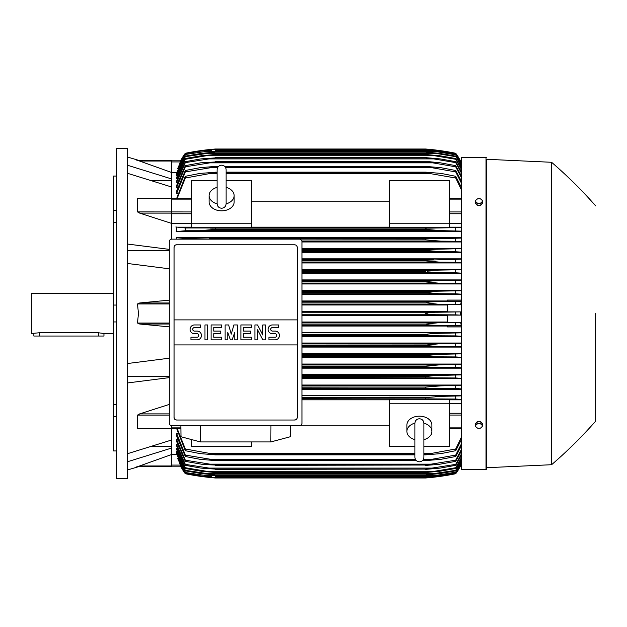 <?xml version="1.0" encoding="UTF-8"?>
<svg xmlns="http://www.w3.org/2000/svg" width="627" height="627" viewBox="0 0 627 627"><rect width="100%" height="100%" fill="white"/><g stroke="black" fill="none" stroke-linecap="round" stroke-linejoin="round"><path stroke-width="0.94" d="M226.128 203.728L226.128 169.69C225.861 166.954 224.356 165.45 221.621 165.183C218.886 165.45 217.381 166.954 217.114 169.69L217.114 203.736C217.381 206.471 218.886 207.976 221.621 208.242C224.356 207.976 225.861 206.471 226.128 203.736L226.128 203.712M217.114 187.371L217.114 187.371A12.516 8.849 180 0 0 209.105 195.6L209.105 201.972A12.516 8.849 180 0 0 221.621 210.821A12.516 8.849 180 0 0 234.137 201.972L234.137 195.6A12.516 8.849 180 0 1 226.128 203.861M217.114 203.861A12.516 8.849 180 0 1 209.105 195.6M226.128 169.69L226.128 187.371A12.516 8.849 180 0 1 234.137 195.6M251.662 223.212L251.662 227.711L191.58 227.711L191.58 223.212L251.662 223.212L251.662 180.733L226.128 180.733M191.58 223.212L191.58 180.733L217.114 180.733M251.662 201.149L389.359 201.149M389.359 227.154L251.662 227.154M449.441 223.212L449.441 227.711L389.359 227.711L389.359 180.733L449.441 180.733L449.441 223.212L389.359 223.212M191.58 223.236L171.547 223.236M171.547 239.153L171.547 186.971L127.485 173.287M139.962 213.196L137.493 211.91L137.493 198.406L138.081 198.124M171.547 223.384L139.68 213.117L171.547 213.117M127.485 244.044L169.298 249.374M127.485 250.322L169.298 250.322M169.298 268.803L127.485 263.473M169.298 326.863L139.68 324.018L137.493 323.046L138.457 313.5L137.493 303.954L139.68 302.982L169.298 300.137M152.102 180.411L171.547 180.411M127.485 165.238L171.547 178.922L171.547 172.456L137.493 160.285L171.547 160.285L138.457 160.285L127.485 157.024M127.485 148.262L127.485 478.738L116.473 478.738L116.473 148.262L127.485 148.262M116.473 416.649L113.463 416.649L113.463 404.713L116.473 404.713M113.463 416.649L113.463 450.938L116.473 450.938M113.463 176.062L116.473 176.062L113.463 176.062L113.463 210.351L116.473 210.351M116.473 222.287L113.463 222.287L113.463 210.351M116.473 321.941L113.463 321.941L113.463 305.059L116.473 305.059M113.463 321.941L113.463 404.713M113.463 222.287L113.463 305.059M113.463 293.475L31.35 293.475L31.35 333.525L39.36 332.757L98.447 332.757L103.957 333.525L113.463 333.525M33.85 333.525L33.85 336.033L103.957 336.033L103.957 333.525M127.485 376.678L169.298 376.678M127.485 363.527L169.298 358.197M152.102 446.589L171.547 446.589M137.509 466.7L171.547 454.544L171.547 448.078L127.485 461.762M169.298 377.626L127.485 382.956M127.485 453.713L171.547 440.029L171.547 428.594L137.493 428.594L137.493 415.09L139.962 413.804M389.359 395.504L301.987 395.504M461.456 395.504L449.441 395.504M301.987 389.273L461.456 389.273M461.456 385.025L301.987 385.025M301.987 378.716L461.456 378.716M461.456 374.538L301.987 374.538M301.987 368.167L461.456 368.167M461.456 364.044L301.987 364.044M301.987 357.625L461.456 357.625M461.456 353.542L301.987 353.542M301.987 347.092L461.456 347.092M461.456 343.032L301.987 343.032M301.987 336.558L461.456 336.558M461.456 332.522L301.987 332.522M461.456 326.918L447.443 326.918L447.443 325.907L461.456 325.907M301.987 326.032L447.443 326.032M447.443 322.012L301.987 322.012M301.987 315.506L447.443 315.506M301.987 314.754L437.599 314.754C431.956 314.778 427.975 314.362 425.662 313.5C428.186 312.614 432.168 312.191 437.599 312.246L460.414 311.878L447.443 311.878L447.443 304.597L460.281 304.597L438.195 304.236L425.662 302.825C428.037 302.065 431.799 301.705 436.948 301.736L461.456 301.281M301.987 312.246L437.599 312.246L301.987 312.246M301.987 322.764L460.281 322.403L447.443 322.403L447.443 315.122L460.414 315.122L455.704 314.856L455.704 312.144M455.704 314.856L437.599 314.754M460.414 315.122L460.414 311.878M447.443 311.494L301.987 311.494M301.987 304.236L438.195 304.236M301.987 304.988L447.443 304.988M301.987 302.982L425.662 302.982M301.987 302.825L425.662 302.825M455.704 304.338L455.704 301.626M301.987 301.736L436.948 301.736L301.987 301.736M301.987 324.018L425.662 324.018L438.195 322.764M301.987 325.264L436.948 325.264C431.768 325.288 428.006 324.927 425.662 324.175L301.987 324.175M461.456 325.719L455.704 325.374L455.704 322.662M455.704 325.374L436.948 325.264M301.987 335.782L436.235 335.782L425.662 334.849L301.987 334.849M425.662 334.849L427.152 334.113L433.743 333.431L461.456 332.835M301.987 334.528L425.749 334.481M461.456 336.244L455.704 335.892L455.704 333.18M455.704 335.892L436.235 335.782M301.987 346.3L435.467 346.3L425.662 345.516L301.987 345.516M426.446 345.72L425.662 345.046L439.253 343.792L461.456 343.345M301.987 345.046L425.913 344.952M461.456 346.77L455.704 346.417L455.704 343.69M455.704 346.417L435.467 346.3M301.987 343.792L439.253 343.792M301.987 356.81L434.629 356.81L425.662 356.183L301.987 356.183M425.662 356.183L425.662 355.556L439.707 354.31L461.456 353.855M301.987 355.556L425.662 355.556M461.456 357.296L455.704 356.935L455.704 354.208M455.704 356.935L434.629 356.81M301.987 354.31L439.707 354.31M301.987 367.328L433.719 367.328L425.662 366.834L301.987 366.834M425.662 366.834L425.662 366.074L440.115 364.82L461.456 364.365M301.987 366.074L425.662 366.074M461.456 367.83L455.704 367.461L455.704 364.726M455.704 367.461L433.719 367.328M301.987 364.82L440.115 364.82M301.987 377.838L432.724 377.838L301.987 377.485M425.662 377.485L425.662 376.592L434.48 375.573L461.456 374.875M301.987 376.592L425.662 376.592M461.456 378.363L455.704 377.979L455.704 375.236M455.704 377.979L432.724 377.838M301.987 375.338L440.475 375.338M301.987 388.356L431.627 388.356L301.987 388.113M427.434 388.246L425.67 388.113L425.662 387.102L440.789 385.856L461.456 385.37M301.987 387.102L425.662 387.102M461.456 388.905L455.704 388.505L455.704 385.754M455.704 388.505L431.627 388.356M301.987 385.856L440.789 385.856M449.441 395.833L449.441 395.284L389.359 395.284L389.359 395.833L449.441 395.833M301.987 398.874L430.404 398.874L301.987 398.725M425.662 398.725L425.662 397.62L441.047 396.366L461.456 395.872M301.987 397.62L425.662 397.62M461.456 399.454L455.704 399.031L455.704 396.264M455.704 399.031L430.404 398.874M270.942 425.662L270.856 441.933L200.421 441.933L200.342 425.662M180.866 425.662L180.999 436.753L200.421 441.933M270.856 441.933L290.277 436.753L290.419 425.662M299.479 425.662L171.798 425.662A2.5 2.5 0 0 1 169.298 423.154L169.298 241.646A2.5 2.5 0 0 1 171.798 239.146L299.479 239.146A2.5 2.5 0 0 1 301.987 241.646L301.987 423.154A2.5 2.5 0 0 1 299.479 425.662M294.721 244.781L176.555 244.781A2.5 2.5 0 0 0 174.784 245.51M175.599 419.839A2.5 2.5 0 0 1 174.055 417.519L174.055 319.888L297.229 319.888L297.229 247.281A2.5 2.5 0 0 0 295.678 244.969M294.721 420.027L176.555 420.027L294.721 420.027A2.5 2.5 0 0 0 297.229 417.519L297.229 344.921L174.055 344.921M297.229 344.921L297.229 319.888L174.055 319.888L174.055 247.281M297.182 417.041C297.229 419.048 296.25 420.027 294.243 419.98M177.041 419.98C175.027 420.027 174.047 419.048 174.102 417.041M275.073 339.85A4.381 4.381 0 0 0 279.454 335.469A4.381 4.381 0 0 0 275.073 331.087L272.439 331.087A1.756 1.756 0 0 1 270.692 329.332A1.756 1.756 0 0 1 272.439 327.584L278.576 327.584L278.576 324.951L272.439 324.951A4.381 4.381 0 0 0 268.058 329.332A4.381 4.381 0 0 0 272.439 333.713L275.073 333.713A1.756 1.756 0 0 1 276.82 335.469A1.756 1.756 0 0 1 275.073 337.224L268.936 337.224L268.936 339.85L275.073 339.85M251.411 337.224L251.411 339.85L240.893 339.85L240.893 324.951L251.411 324.951L251.411 327.584L243.527 327.584L243.527 331.087L250.534 331.087L250.534 333.713L243.527 333.713L243.527 337.224L251.411 337.224M221.621 337.224L221.621 339.85L211.103 339.85L211.103 324.951L221.621 324.951L221.621 327.584L213.736 327.584L213.736 331.087L220.743 331.087L220.743 333.713L213.736 333.713L213.736 337.224L221.621 337.224M197.082 339.85A4.381 4.381 0 0 0 201.463 335.469A4.381 4.381 0 0 0 197.082 331.087L194.456 331.087A1.756 1.756 0 0 1 192.701 329.332A1.756 1.756 0 0 1 194.456 327.584L200.593 327.584L200.593 324.951L194.456 324.951A4.381 4.381 0 0 0 190.075 329.332A4.381 4.381 0 0 0 194.456 333.713L197.082 333.713A1.756 1.756 0 0 1 198.837 335.469A1.756 1.756 0 0 1 197.082 337.224L190.953 337.224L190.953 339.85L197.082 339.85M207.6 324.951L207.6 339.85L204.974 339.85L204.974 324.951L207.6 324.951M227.75 332.404L227.75 339.85L225.124 339.85L225.124 324.951L228.628 324.951L231.261 334.152L233.887 324.951L237.39 324.951L237.39 339.85L234.764 339.85L234.764 332.404L232.131 339.85L230.383 339.85L227.75 332.404M257.548 329.771L257.548 339.85L254.915 339.85L254.915 324.951L257.548 324.951L262.799 335.03L262.799 324.951L265.433 324.951L265.433 339.85L262.799 339.85L257.548 329.771M174.102 247.759C174.047 245.753 175.027 244.773 177.033 244.828M294.243 244.828C296.25 244.773 297.229 245.753 297.182 247.759M171.547 186.971L171.547 178.922M136.835 160.285C139.006 160.285 139.006 160.285 136.835 160.285M171.547 172.456L171.547 160.285M211.62 150.605L204.073 150.605L185.318 153.537L180.741 160.81L171.547 160.81L180.741 160.81L177.794 168.773M180.607 160.81A50.074 50.074 0 0 1 185.318 153.27L180.607 160.81L181.117 160.81M185.318 153.27L185.318 153.278A250.353 250.353 0 0 1 215.359 149.014L203.422 150.268L185.318 153.278M206.495 149.892L203.422 150.268L205.515 150.268M435.506 150.268L425.662 149.014L215.359 149.014L208.626 149.649M185.318 153.537L202.819 150.605L215.359 149.351L425.662 149.351L438.195 150.605L455.704 153.537L460.414 160.81A50.074 50.074 0 0 0 455.704 153.27L436.361 150.112M429.401 150.605L436.948 150.605L425.662 149.367L215.359 149.367L204.026 150.613M459.904 160.81L460.414 160.81L455.704 153.278A250.353 250.353 0 0 0 425.662 149.014M427.253 149.148L428.931 149.304M432.371 149.649L433.382 149.759M176.712 172.433L171.547 172.433M185.318 153.717L177.551 168.773M326.769 150.37L301.736 150.37M461.456 163.49L455.704 153.537M455.704 153.717L436.948 150.605M460.296 160.81L460.79 161.923L460.281 160.81L461.456 160.81L460.414 160.81M136.835 466.715C139.006 466.715 139.006 466.715 136.835 466.715M139.68 465.979L171.547 465.979L171.547 466.715L138.457 466.715L127.485 469.976M171.547 448.078L171.547 440.029M169.298 413.883L139.68 413.883L169.298 404.415M139.68 428.75L137.493 428.594M171.547 428.75L138.293 428.884M171.547 425.647L171.547 428.594M251.662 441.933L251.662 446.267L191.58 446.267L191.58 439.574M301.987 399.846L389.359 399.846M389.359 425.851L290.411 425.851M414.894 446.267L389.359 446.267L389.359 399.289L449.441 399.289L449.441 446.267L423.907 446.267M389.359 403.788L449.441 403.788M423.907 452.326L423.907 457.31C423.64 460.046 422.136 461.55 419.4 461.817C416.665 461.55 415.16 460.046 414.894 457.31L414.894 439.629A12.516 8.849 0 0 1 406.884 431.4L406.884 425.028A12.516 8.849 0 0 1 419.4 416.179A12.516 8.849 0 0 1 431.917 425.028L431.917 431.4A12.516 8.849 0 0 1 423.907 439.66L423.907 439.629M423.907 423.139A12.516 8.849 0 0 1 431.917 431.4M423.907 457.31L423.907 423.264C423.64 420.529 422.136 419.024 419.4 418.758C416.665 419.024 415.16 420.529 414.894 423.264L414.894 423.288M406.884 431.4A12.516 8.849 0 0 1 414.894 423.139M171.547 466.715L137.493 466.715M171.547 454.544L171.547 465.979M177.057 428.319L185.318 448.987L210.617 453.595L414.894 453.595L210.617 453.595M461.456 439.464L455.704 450.695L441.047 453.595L425.662 454.849L425.662 454.183L430.404 453.595L423.907 453.595L430.404 453.595L455.704 448.987L461.456 437.05M455.704 450.695L455.704 448.987M210.609 453.595L215.359 454.183L414.894 454.183M423.907 454.183L425.662 454.183M215.359 454.183L215.359 454.849L414.894 454.849M423.907 454.849L425.662 454.849M215.359 454.849L199.974 453.595L185.318 450.695L176.555 428.319M185.318 448.987L185.318 450.695M449.441 403.764L461.456 403.764M449.441 399.846L461.456 399.846M461.456 324.418L460.281 322.403M460.281 304.597L461.456 302.582M461.456 301.093L447.443 301.093L447.443 300.082L461.456 300.082M447.443 300.968L301.987 300.968M301.987 294.478L461.456 294.478M461.456 290.442L301.987 290.442M301.987 283.968L461.456 283.968M461.456 279.908L301.987 279.908M301.987 273.458L461.456 273.458M461.456 269.375L301.987 269.375M301.987 262.956L461.456 262.956M461.456 258.833L301.987 258.833M301.987 252.462L461.456 252.462M461.456 248.284L301.987 248.284M301.987 241.975L461.456 241.975M461.456 237.727L176.555 237.727L176.555 239.146M449.441 231.496L461.456 231.496M251.662 231.496L389.359 231.496M191.58 227.154L176.555 227.154L176.555 231.496L191.58 231.496M215.359 239.146L185.318 238.495L185.318 239.146M176.289 237.672L186.015 238.526M213.58 238.754L425.662 238.887L461.456 238.095M301.932 241.144L440.789 241.144L425.662 239.898L301.266 239.898L425.662 239.898L425.662 238.887M461.456 241.63L455.704 241.246L455.704 238.495M455.704 241.246L440.789 241.144M209.394 238.644L431.627 238.644L209.394 238.644M301.987 249.515L425.662 249.515L461.456 248.637M301.987 251.662L440.475 251.662L425.662 250.408L301.987 250.408L425.662 250.408L425.662 249.515M461.456 252.125L455.704 251.764L455.704 249.021M455.704 251.764L440.475 251.662M301.987 249.162L432.724 249.162L301.987 249.162M301.987 260.166L425.662 260.166L461.456 259.17M301.987 262.18L440.115 262.18L425.662 260.926L301.987 260.926L425.662 260.926L425.662 260.166L433.696 259.672M461.456 262.635L455.704 262.274L455.704 259.539M455.704 262.274L440.115 262.18M301.987 259.672L433.719 259.672L301.987 259.672M301.987 271.444L425.662 271.444L425.662 270.817L434.629 270.19L461.456 269.704M301.987 270.817L425.662 270.817M301.987 272.69L439.707 272.69L427.473 271.82M461.456 273.145L455.704 272.792L455.704 270.065M455.704 272.792L439.707 272.69M301.987 270.19L434.629 270.19L301.987 270.19M301.987 281.954L425.662 281.954L425.662 281.484L435.467 280.7L461.456 280.23M301.987 281.484L425.662 281.484M301.987 283.208L439.253 283.208L425.662 281.954M461.456 283.655L455.704 283.31L455.704 280.582M455.704 283.31L439.253 283.208M301.987 280.7L435.467 280.7L301.987 280.7M301.987 292.472L425.662 292.472L436.235 291.218L461.456 290.756M301.987 292.151L425.662 292.151L428.249 291.618M301.987 293.718L438.751 293.718L425.662 292.472M461.456 294.165L455.704 293.82L455.704 291.108M455.704 293.82L438.751 293.718M436.235 291.218L301.987 291.218L434.299 291.241M191.58 231.716L251.662 231.716L251.662 231.167L191.58 231.167L191.58 231.716M389.359 231.716L449.441 231.716L449.441 231.167L389.359 231.167L389.359 231.716M185.851 230.705L176.226 231.559M210.609 228.126L430.404 228.126L185.318 227.969L185.318 230.736L440.969 230.634L200.021 230.634M175.826 226.982L185.663 227.985M215.359 228.275L215.359 229.38L199.974 230.634M461.456 231.128L441.047 230.634L425.662 229.38L215.359 229.38L425.662 229.38L425.662 228.275L426.721 228.212M210.617 228.126L430.404 228.126L461.456 227.546M455.704 230.736L455.704 227.969M461.456 227.154L449.441 227.154M461.456 223.236L449.441 223.236M461.456 189.95L455.704 178.013L425.662 172.817L226.128 172.817M176.555 198.681L185.318 176.305L185.318 178.013L210.617 173.405L217.114 173.405M226.128 173.405L430.404 173.405M185.318 178.013L177.057 198.681M217.114 172.817L210.609 173.405M185.318 176.305L199.974 173.405L217.114 172.151M226.128 172.151L425.662 172.151L441.047 173.405L455.704 176.305L461.456 187.536M215.359 172.151L215.359 172.817M425.662 172.817L425.662 172.151M455.704 178.013L455.704 176.305M185.318 170.489L200.232 167.66L215.359 166.406L215.359 166.915L185.318 171.916L185.318 170.489L176.555 191.172L176.555 193.759L177.535 193.759M185.318 165.646L200.546 162.848L215.359 161.97L185.318 166.821L185.318 165.646L176.555 185.616L176.555 187.7L177.402 187.7M185.318 161.68L200.906 158.897L215.359 157.902L185.318 162.628L185.318 161.68L176.555 181.117L176.555 182.77L177.261 182.77M461.456 169.502L455.704 159.274L434.629 155.739L206.393 155.739L185.318 159.274L185.318 158.529L176.555 177.574L176.555 178.844L177.127 178.844M185.318 156.147L201.769 153.325L215.359 152.165L185.318 156.687L185.318 156.147L176.555 174.909L176.555 175.834L176.994 175.834M461.456 164.721L455.704 154.845L436.235 151.616L204.786 151.616L185.318 154.485L176.555 173.083L176.861 173.687M185.318 154.845L176.555 173.687M185.318 154.485L204.755 151.624M215.359 150.37L426.117 150.378L438.751 151.616L455.704 154.485L461.456 164.243M436.235 151.616L425.662 150.409L215.359 150.409M185.318 156.687L176.555 175.834M215.359 152.071L425.662 152.071L439.253 153.325L455.704 156.147L461.456 165.983M205.554 153.325L435.467 153.325L425.662 152.165L215.359 152.165M461.456 166.711L455.704 156.147M455.704 156.687L435.467 153.325M185.318 159.274L176.555 178.844M185.318 158.529L201.314 155.739L215.359 154.485L206.377 155.739M215.359 154.485L425.662 154.485L439.707 155.739L455.704 158.529L461.456 168.506M434.629 155.739L425.662 154.65L215.359 154.65M455.704 159.274L455.704 158.529M185.318 162.628L176.555 182.77M215.359 157.643L425.662 157.643L440.115 158.897L455.704 161.68L461.456 171.845M207.302 158.897L433.719 158.897L425.662 157.902L215.359 157.902M461.456 173.138L455.704 162.628L455.704 161.68M455.704 162.628L433.719 158.897M185.318 166.821L176.555 187.7M215.359 161.594L429.777 161.75L440.475 162.848L455.704 165.646L461.456 176.077M208.297 162.848L432.724 162.848L425.662 161.97L215.359 161.97M461.456 177.684L455.704 166.821L455.704 165.646M455.704 166.821L432.724 162.848M185.318 171.916L176.555 193.759M215.359 166.406L218.533 166.406M224.709 166.406L425.662 166.406L440.789 167.66L455.704 170.489L461.456 181.266M225.642 167.66L431.627 167.66L425.662 166.915L225.171 166.915M218.071 166.915L215.359 166.915M425.662 166.915L425.662 166.406M209.394 167.66L217.6 167.66M461.456 183.241L455.704 171.916L455.704 170.489M455.704 171.916L431.627 167.66M461.456 163.388L460.79 161.923L461.456 161.923M433.704 291.257L431.141 291.375M433.923 280.716L433.281 280.731M426.838 281.209L426.446 281.28M430.882 282.793L433.508 283.004M428.304 271.938L430.075 272.149M432.991 272.416L434.37 272.51M435.53 272.573L436.447 272.62M437.27 272.651L438.007 272.674M201.345 230.611L202.286 230.587M203.156 230.548L204.01 230.501M204.896 230.446L205.875 230.383M213.305 228.173L211.95 228.142M439.684 396.382L438.735 396.413M437.865 396.452L437.019 396.499M436.126 396.546L435.154 396.617M427.716 398.827L429.072 398.858M427.058 335.218L428.249 335.382M171.547 454.567L176.712 454.567M176.861 453.313L176.555 453.917L185.318 472.515L204.786 475.384L436.235 475.384L455.704 472.155L461.456 462.279M176.994 451.166L176.555 451.166L176.555 452.091L185.318 470.853L185.318 470.313L215.359 474.835L201.769 473.675L185.318 470.853M177.127 448.156L176.555 448.156L176.555 449.426L185.318 468.471L185.318 467.726L206.393 471.261L434.629 471.261L455.704 467.726L461.456 457.498M177.261 444.229L176.555 444.229L176.555 445.883L185.318 465.32L185.318 464.372L215.359 469.098L200.906 468.103L185.318 465.32M177.402 439.3L176.555 439.3L176.555 441.384L185.318 461.354L185.318 460.179L215.359 465.03L203.305 464.529L185.318 461.354M177.535 433.241L176.555 433.241L176.555 435.828L185.318 456.511L185.318 455.084L215.359 460.085L215.359 460.594L200.232 459.34L185.318 456.511M176.555 433.241L185.318 455.084M215.359 460.085L415.85 460.085M422.951 460.085L431.627 459.34L455.704 455.084L461.456 443.759M215.359 460.594L416.312 460.594M422.488 460.594L425.662 460.594L425.662 460.085M209.394 459.34L415.38 459.34L209.394 459.34M423.421 459.34L431.627 459.34L423.421 459.34M461.456 445.734L455.704 456.511L440.789 459.34L425.662 460.594M455.704 456.511L455.704 455.084M176.555 439.3L185.318 460.179M215.359 465.03L425.662 465.03L455.704 460.179L461.456 449.316M215.359 465.406L425.662 465.03M461.456 450.923L455.704 461.354L439.025 464.364L425.662 465.406M455.704 461.354L455.704 460.179M208.297 464.152L432.724 464.152M176.555 444.229L185.318 464.372M215.359 469.098L425.662 469.098L455.704 464.372L461.456 453.862M215.359 469.357L425.662 469.098M461.456 455.155L455.704 465.32L440.115 468.103L425.662 469.357M455.704 465.32L455.704 464.372M207.302 468.103L433.719 468.103M176.555 448.156L185.318 467.726M206.377 471.261L215.359 472.515L201.314 471.261L185.318 468.471M215.359 472.35L425.662 472.35L434.629 471.261M215.359 472.515L425.662 472.35M461.456 458.494L455.704 468.471L439.707 471.261L425.662 472.515M455.704 468.471L455.704 467.726M176.555 451.166L185.318 470.313M215.359 474.835L425.662 474.835L455.704 470.313L461.456 460.289M215.359 474.929L425.662 474.835M461.456 461.017L455.704 470.853L439.253 473.675L425.662 474.929M455.704 470.853L455.704 470.313M205.554 473.675L435.467 473.675M176.555 453.313L185.318 472.155M204.755 475.376L185.318 472.515M215.359 476.591L425.662 476.591L436.235 475.384M215.359 476.63L425.662 476.591M461.456 462.757L455.704 472.515L438.751 475.384L425.662 476.63M177.794 458.227L180.717 466.104M177.551 458.227L185.318 473.463L180.741 466.19L171.547 466.19L180.607 466.19L185.318 473.722A50.074 50.074 0 0 1 180.607 466.19L181.117 466.19M432.371 477.351L425.662 477.986A250.353 250.353 0 0 0 455.704 473.73A50.074 50.074 0 0 0 460.414 466.19L461.456 466.19L460.281 466.19L461.456 463.612M485.996 469.725L485.996 157.275L461.456 157.275L461.456 469.725L485.996 469.725L486.497 469.223L486.497 313.5L486.497 469.223M486.497 159.282L486.497 313.5L486.497 159.282L551.588 162.283L551.588 464.717L486.497 467.718M595.65 313.5L595.65 421.156L595.65 313.5M482.743 425.772L482.743 424.095L480.862 421.799L477.108 421.799L475.227 424.095L475.227 425.772L476.167 427.128A3.253 2.304 0 0 1 475.728 425.976A3.253 2.304 0 0 1 476.167 424.824A3.253 2.304 0 0 1 478.981 423.672A3.253 2.304 0 0 1 481.802 424.824A3.253 2.304 0 0 1 482.241 425.976A3.253 2.304 0 0 1 481.802 427.128A3.253 2.304 0 0 1 478.981 428.272L480.862 428.069L482.743 425.772L480.862 423.468L477.108 423.468L475.227 425.772M477.108 428.069L478.981 428.272A3.253 2.304 0 0 1 476.167 427.128L477.108 428.069M480.862 421.799L480.862 423.468M477.108 421.799L477.108 423.468M477.108 205.201L477.108 203.532L478.981 203.328A3.253 2.304 180 0 1 476.167 202.176A3.253 2.304 180 0 1 475.728 201.024A3.253 2.304 180 0 1 476.167 199.872L475.227 201.228L475.227 202.905L477.108 205.201L480.862 205.201L482.743 202.905L482.743 201.228L481.802 199.872A3.253 2.304 180 0 1 482.241 201.024A3.253 2.304 180 0 1 481.802 202.176A3.253 2.304 180 0 1 478.981 203.328L480.862 203.532L482.743 201.228M480.862 205.201L480.862 203.532M478.981 198.728A3.253 2.304 180 0 1 481.802 199.872L480.862 198.931L478.981 198.728L477.108 198.931L476.167 199.872A3.253 2.304 180 0 1 478.981 198.728M475.227 201.228L477.108 203.532M185.318 473.283L204.073 476.395L211.62 476.395M429.401 476.395L436.948 476.395L455.704 473.283L461.456 463.51M301.736 476.63L326.769 476.63M204.026 476.387L215.359 477.633L425.662 477.633L436.948 476.395M434.84 477.069L433.382 477.241M211.965 477.688L215.359 477.986A250.353 250.353 0 0 1 185.318 473.73L203.422 476.732L215.359 477.986L425.662 477.986L437.599 476.732L455.704 473.722L460.281 466.19L455.704 473.283M460.414 466.19L459.904 466.19M215.359 477.633L202.819 476.395L185.318 473.463M215.359 477.649L425.662 477.633M455.704 473.463L438.195 476.395L425.662 477.649M208.626 477.351L203.422 476.732L205.515 476.732M435.506 476.732L437.599 476.732M171.547 199.12L191.58 199.12M137.493 211.91L191.58 211.942M171.547 213.752L191.58 213.752M171.547 198.406L137.493 198.406M169.298 302.982L139.68 302.982M169.298 303.954L137.493 303.954M169.298 323.046L137.493 323.046M169.298 324.018L139.68 324.018M98.447 336.033L98.447 332.757M39.36 336.033L39.36 332.757M171.547 427.88L180.889 427.88M171.547 161.021L139.68 161.021M171.547 161.923L180.231 161.923M169.298 415.09L137.493 415.09M461.456 427.88L449.441 427.88M461.456 415.058L449.441 415.058M461.456 413.248L449.441 413.248M461.456 324.018L460.79 324.018M461.456 322.56L460.281 322.56M461.456 304.44L460.281 304.44M461.456 302.982L460.79 302.982M461.456 213.752L449.441 213.752M461.456 211.942L449.441 211.942M461.456 199.12L449.441 199.12M171.547 465.077L180.231 465.077M461.456 465.077L460.79 465.077M171.547 198.681L191.58 198.681M171.547 198.116L138.293 198.116M171.547 428.319L180.897 428.319M414.894 423.272L414.894 457.31M461.456 428.319L449.441 428.319M461.456 198.681L449.441 198.681M485.996 157.275L486.497 157.777M551.588 464.717C567.278 451.205 581.966 436.682 595.65 421.156M595.65 205.844C581.966 190.318 567.278 175.795 551.588 162.283"/></g></svg>
